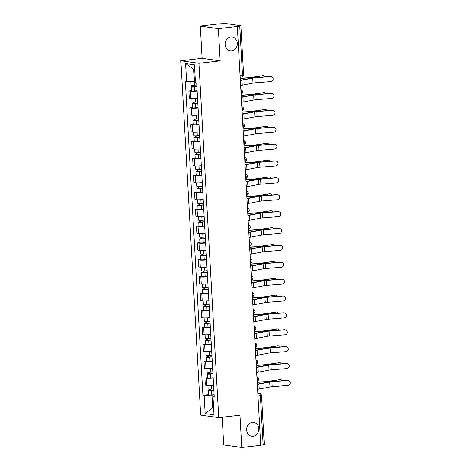 <?xml version="1.0" encoding="UTF-8"?>
<svg xmlns="http://www.w3.org/2000/svg" width="471" height="471" viewBox="0 0 471 471"><rect width="100%" height="100%" fill="white"/><g stroke="black" fill="none" stroke-linecap="round" stroke-linejoin="round"><path stroke-width="0.71" d="M252.368 422.375A6.977 6.094 -82 0 1 253.728 422.393A6.977 6.094 -82 0 1 258.856 429.375A6.977 6.094 -82 0 1 253.139 436.228A6.977 6.094 -82 0 1 251.779 436.211A6.977 6.094 -82 0 1 246.651 429.228A6.977 6.094 -82 0 1 252.368 422.375M230.825 37.091A6.977 6.094 -82 0 1 232.185 37.109A6.977 6.094 -82 0 1 237.313 44.091A6.977 6.094 -82 0 1 231.602 50.945A6.977 6.094 -82 0 1 230.242 50.927A6.977 6.094 -82 0 1 225.109 43.944A6.977 6.094 -82 0 1 230.825 37.091M222.171 417.253L223.713 444.907L241.782 447.45L260.74 445.266L237.325 26.429L218.367 28.613L200.299 26.07L202.1 58.322L180.858 60.771L200.664 415.104L218.732 417.647L198.921 63.314L220.169 60.865L218.367 28.613M200.299 26.07L219.256 23.886L225.697 23.55L240.875 25.746L243.619 74.771L242.494 75.042L239.751 26.017L240.875 25.746M241.782 447.45L239.98 415.198L218.732 417.647M257.996 396.105L261.552 395.558L264.29 444.583L263.171 444.854L260.428 395.823A2.178 1.036 -96.6 0 0 259.256 393.515L257.837 393.314M260.734 445.13L263.171 444.854M239.751 26.017L237.325 26.429M197.131 91.068A5.016 0.542 176.8 0 1 190.467 91.215L188.865 90.991L189.26 98.133L190.867 98.362A5.016 0.542 -3.2 0 0 197.532 98.215M191.409 90.697L188.865 90.991M198.073 107.953A5.016 0.542 176.8 0 1 191.414 108.1L189.807 107.877L190.207 115.018L191.815 115.242A5.016 0.542 -3.2 0 0 198.474 115.095M192.351 107.582L189.807 107.877M199.015 124.839A5.016 0.542 176.8 0 1 192.356 124.986L190.749 124.756L191.149 131.904L192.757 132.127A5.016 0.542 -3.2 0 0 199.416 131.98M193.293 124.468L190.749 124.756M199.963 141.718A5.016 0.542 176.8 0 1 193.298 141.865L191.697 141.641L192.091 148.783L193.699 149.013A5.016 0.542 -3.2 0 0 200.363 148.865M194.24 141.347L191.697 141.641M200.905 158.603A5.016 0.542 176.8 0 1 194.246 158.751L192.639 158.527L193.039 165.668L194.647 165.892A5.016 0.542 -3.2 0 0 201.305 165.745M195.182 158.232L192.639 158.527M201.847 175.489A5.016 0.542 176.8 0 1 195.188 175.636L193.581 175.406L193.981 182.548L195.589 182.777A5.016 0.542 -3.2 0 0 202.247 182.63M196.124 175.112L193.581 175.406M202.795 192.368A5.016 0.542 176.8 0 1 196.13 192.515L194.529 192.292L194.923 199.433L196.531 199.663A5.016 0.542 -3.2 0 0 203.195 199.51M197.072 191.997L194.529 192.292M203.737 209.254A5.016 0.542 176.8 0 1 197.078 209.401L195.471 209.171L195.871 216.319L197.479 216.542A5.016 0.542 -3.2 0 0 204.137 216.395M198.014 208.883L195.471 209.171M204.679 226.139A5.016 0.542 176.8 0 1 198.02 226.286L196.413 226.056L196.813 233.198L198.421 233.428A5.016 0.542 -3.2 0 0 205.079 233.28M198.956 225.762L196.413 226.056M205.627 243.018A5.016 0.542 176.8 0 1 198.962 243.166L197.361 242.942L197.755 250.083L199.363 250.307A5.016 0.542 -3.2 0 0 206.027 250.16M199.904 242.647L197.361 242.942M206.569 259.904A5.016 0.542 176.8 0 1 199.91 260.051L198.303 259.821L198.703 266.969L200.31 267.192A5.016 0.542 -3.2 0 0 206.969 267.045M200.846 259.533L198.303 259.821M207.511 276.783A5.016 0.542 176.8 0 1 200.852 276.93L199.245 276.707L199.645 283.848L201.252 284.078A5.016 0.542 -3.2 0 0 207.911 283.931M201.788 276.412L199.245 276.707M208.459 293.668A5.016 0.542 176.8 0 1 201.794 293.816L200.187 293.592L200.587 300.733L202.194 300.957A5.016 0.542 -3.2 0 0 208.859 300.81M202.736 293.298L200.187 293.592M209.401 310.554A5.016 0.542 176.8 0 1 202.742 310.701L201.135 310.471L201.535 317.619L203.142 317.843A5.016 0.542 -3.2 0 0 209.801 317.695M203.678 310.183L201.135 310.471M210.343 327.433A5.016 0.542 176.8 0 1 203.684 327.58L202.077 327.357L202.477 334.498L204.084 334.728A5.016 0.542 -3.2 0 0 210.743 334.581M204.62 327.062L202.077 327.357M211.291 344.319A5.016 0.542 176.8 0 1 204.626 344.466L203.019 344.242L203.419 351.384L205.026 351.607A5.016 0.542 -3.2 0 0 211.691 351.46M205.568 343.948L203.019 344.242M212.233 361.204A5.016 0.542 176.8 0 1 205.574 361.351L203.967 361.122L204.367 368.263L205.968 368.493A5.016 0.542 -3.2 0 0 212.633 368.346M206.51 360.827L203.967 361.122M213.175 378.083A5.016 0.542 176.8 0 1 206.516 378.231L204.909 378.007L205.309 385.148L206.916 385.378A5.016 0.542 -3.2 0 0 213.575 385.231M207.452 377.713L204.909 378.007M194.682 69.261L193.746 69.131L194.446 81.577L195.365 81.471M194.446 81.577L186.604 81.766L185.586 63.585L194.435 64.827L195.453 83.014L196.69 83.184L214.223 396.823L212.986 396.653L214.005 414.833L205.156 413.585L204.137 395.404L211.979 395.216L212.674 407.662L213.61 407.792M186.604 81.766L185.362 81.589L202.901 395.228L204.137 395.404M180.858 60.771L198.921 63.314M202.1 58.322L220.169 60.865M213.599 407.556L212.674 407.662L205.156 413.585M214.122 394.969L211.979 395.216M208.394 394.598L202.901 395.228M214.187 396.135L212.986 396.653M185.586 63.585L193.746 69.131M240.622 85.41A6.871 0.742 -3.2 0 0 242.247 85.157L253.015 83.096A4.033 0.436 176.8 0 1 255.229 82.819L270.89 81.548A2.508 2.426 111.7 0 0 271.679 76.732A2.508 2.426 111.7 0 0 270.607 76.573L270.277 76.443A2.508 2.426 -68.3 0 1 271.349 76.602L271.679 76.732M240.345 80.429A6.871 0.742 -3.2 0 0 241.97 80.182L252.739 78.115A4.033 0.436 176.8 0 1 254.952 77.845L270.607 76.573M240.334 80.235A5.452 0.589 -3.2 0 0 240.864 80.147L251.632 78.086A5.452 0.589 176.8 0 1 254.623 77.709L270.277 76.443M262.312 75.619A2.508 1.79 -86.8 0 1 262.594 75.601L263.583 75.66A2.508 1.79 93.2 0 0 263.307 75.672L250.819 77.474A4.033 0.436 -3.2 0 1 248.452 77.727L240.222 78.28M265.014 76.867A2.508 1.79 93.2 0 0 263.583 75.66M196.79 85.004L194.458 85.198A2.726 0.294 176.8 0 1 191.091 85.098L190.902 81.66M196.884 86.688L192.61 86.858L193.287 86.693L193.204 85.263M196.896 86.847L194.558 87.035A2.726 0.294 176.8 0 1 191.197 86.935A2.726 0.294 176.8 0 1 192.598 86.599L192.527 85.275M197.114 90.738L194.776 90.932A2.726 0.294 176.8 0 1 191.414 90.832L191.197 86.935M193.298 86.941L192.598 86.599M240.234 78.439L248.606 77.874A5.452 0.589 -3.2 0 0 251.814 77.532L263.307 75.672M241.564 102.289A6.871 0.742 -3.2 0 0 243.195 102.042L253.963 99.982A4.033 0.436 176.8 0 1 256.177 99.705L271.832 98.433A2.508 2.426 111.7 0 0 272.621 93.617A2.508 2.426 111.7 0 0 271.555 93.458L271.225 93.323A2.508 2.426 -68.3 0 1 272.291 93.482L272.621 93.617M241.287 97.314A6.871 0.742 -3.2 0 0 242.912 97.061L253.681 95.001A4.033 0.436 176.8 0 1 255.9 94.724L271.555 93.458M241.276 97.12A5.452 0.589 -3.2 0 0 241.806 97.026L252.574 94.965A5.452 0.589 176.8 0 1 255.57 94.594L271.225 93.323M242.512 119.175A6.871 0.742 -3.2 0 0 244.137 118.922L254.905 116.861A4.033 0.436 176.8 0 1 257.119 116.59L272.774 115.318A2.508 2.426 111.7 0 0 273.563 110.497A2.508 2.426 111.7 0 0 272.497 110.338L272.167 110.208A2.508 2.426 -68.3 0 1 273.233 110.367L273.563 110.497M242.229 114.194A6.871 0.742 -3.2 0 0 243.86 113.947L254.628 111.886A4.033 0.436 176.8 0 1 256.842 111.609L272.497 110.338M242.224 114.006A5.452 0.589 -3.2 0 0 242.753 113.911L253.522 111.851A5.452 0.589 176.8 0 1 256.512 111.48L272.167 110.208M263.26 92.504A2.508 1.79 -86.8 0 1 263.536 92.487L264.525 92.54A2.508 1.79 93.2 0 0 264.249 92.557L251.767 94.359A4.033 0.436 -3.2 0 1 249.395 94.612L241.17 95.166M265.956 93.753A2.508 1.79 93.2 0 0 264.525 92.54M197.738 101.889L195.4 102.077A2.726 0.294 176.8 0 1 192.038 101.977L191.838 98.439M197.832 103.573L193.557 103.738L194.229 103.579L194.152 102.148M197.838 103.726L195.506 103.92A2.726 0.294 176.8 0 1 192.139 103.82A2.726 0.294 176.8 0 1 193.546 103.485L193.469 102.16M198.055 107.624L195.724 107.812A2.726 0.294 176.8 0 1 192.356 107.718L192.139 103.82M194.24 103.826L193.546 103.485M241.176 95.319L249.553 94.753A5.452 0.589 -3.2 0 0 252.756 94.412L264.249 92.557M264.202 109.384A2.508 1.79 -86.8 0 1 264.478 109.372L265.473 109.425A2.508 1.79 93.2 0 0 265.191 109.443L252.709 111.244A4.033 0.436 -3.2 0 1 250.337 111.497L242.112 112.051M266.904 110.638A2.508 1.79 93.2 0 0 265.473 109.425M198.68 118.769L196.348 118.963A2.726 0.294 176.8 0 1 192.98 118.863L192.78 115.324M198.774 120.452L194.499 120.623L195.171 120.464L195.094 119.033M198.78 120.611L196.448 120.8A2.726 0.294 176.8 0 1 193.086 120.706A2.726 0.294 176.8 0 1 194.488 120.364L194.417 119.039M198.998 124.509L196.666 124.697A2.726 0.294 176.8 0 1 193.304 124.597L193.086 120.706M195.188 120.711L194.488 120.364M242.123 112.204L250.495 111.639A5.452 0.589 -3.2 0 0 253.698 111.297L265.191 109.443M243.454 136.06A6.871 0.742 -3.2 0 0 245.079 135.807L255.847 133.746A4.033 0.436 176.8 0 1 258.061 133.47L273.722 132.198A2.508 2.426 111.7 0 0 274.511 127.382A2.508 2.426 111.7 0 0 273.439 127.223L273.109 127.093A2.508 2.426 -68.3 0 1 274.181 127.252L274.511 127.382M243.177 131.079A6.871 0.742 -3.2 0 0 244.802 130.826L255.57 128.766A4.033 0.436 176.8 0 1 257.784 128.495L273.439 127.223M243.166 130.885A5.452 0.589 -3.2 0 0 243.695 130.797L254.464 128.736A5.452 0.589 176.8 0 1 257.454 128.359L273.109 127.093M244.396 152.94A6.871 0.742 -3.2 0 0 246.027 152.692L256.795 150.632A4.033 0.436 176.8 0 1 259.009 150.355L274.664 149.083A2.508 2.426 111.7 0 0 275.453 144.267A2.508 2.426 111.7 0 0 274.387 144.102L274.057 143.973A2.508 2.426 -68.3 0 1 275.123 144.132L275.453 144.267M244.119 147.965A6.871 0.742 -3.2 0 0 245.744 147.711L256.512 145.651A4.033 0.436 176.8 0 1 258.732 145.374L274.387 144.102M244.108 147.77A5.452 0.589 -3.2 0 0 244.637 147.676L255.406 145.616A5.452 0.589 176.8 0 1 258.402 145.245L274.057 143.973M245.344 169.825A6.871 0.742 -3.2 0 0 246.969 169.572L257.737 167.511A4.033 0.436 176.8 0 1 259.951 167.24L275.606 165.969A2.508 2.426 111.7 0 0 276.395 161.147A2.508 2.426 111.7 0 0 275.329 160.988L274.999 160.858A2.508 2.426 -68.3 0 1 276.065 161.017L276.395 161.147M245.061 164.844A6.871 0.742 -3.2 0 0 246.692 164.597L257.46 162.536A4.033 0.436 176.8 0 1 259.674 162.26L275.329 160.988M245.055 164.65A5.452 0.589 -3.2 0 0 245.585 164.562L256.354 162.501A5.452 0.589 176.8 0 1 259.344 162.13L274.999 160.858M265.144 126.269A2.508 1.79 -86.8 0 1 265.426 126.252L266.415 126.31A2.508 1.79 93.2 0 0 266.139 126.322L253.651 128.124A4.033 0.436 -3.2 0 1 251.284 128.377L243.054 128.93M267.846 127.517A2.508 1.79 93.2 0 0 266.415 126.31M199.622 135.654L197.29 135.842A2.726 0.294 176.8 0 1 193.922 135.748L193.728 132.21M199.716 137.338L195.441 137.508L196.119 137.344L196.036 135.913M199.728 137.497L197.39 137.685A2.726 0.294 176.8 0 1 194.028 137.585A2.726 0.294 176.8 0 1 195.43 137.249L195.359 135.925M199.945 141.388L197.608 141.583A2.726 0.294 176.8 0 1 194.246 141.483L194.028 137.585M196.13 137.591L195.43 137.249M243.065 129.089L251.437 128.524A5.452 0.589 -3.2 0 0 254.646 128.183L266.139 126.322M266.091 143.149A2.508 1.79 -86.8 0 1 266.368 143.137L267.357 143.19A2.508 1.79 93.2 0 0 267.081 143.208L254.599 145.009A4.033 0.436 -3.2 0 1 252.226 145.262L244.002 145.816M268.788 144.403A2.508 1.79 93.2 0 0 267.357 143.19M200.569 152.539L198.232 152.728A2.726 0.294 176.8 0 1 194.87 152.628L194.67 149.089M200.658 154.223L196.389 154.388L197.061 154.229L196.984 152.798M200.67 154.376L198.338 154.57A2.726 0.294 176.8 0 1 194.97 154.47A2.726 0.294 176.8 0 1 196.378 154.129L196.301 152.81M200.887 158.274L198.556 158.462A2.726 0.294 176.8 0 1 195.188 158.368L194.97 154.47M197.072 154.476L196.378 154.129M244.007 145.969L252.385 145.404A5.452 0.589 -3.2 0 0 255.588 145.062L267.081 143.208M267.033 160.034A2.508 1.79 -86.8 0 1 267.31 160.022L268.299 160.075A2.508 1.79 93.2 0 0 268.023 160.087L255.541 161.894A4.033 0.436 -3.2 0 1 253.168 162.148L244.944 162.701M269.736 161.282A2.508 1.79 93.2 0 0 268.299 160.075M201.511 169.419L199.18 169.613A2.726 0.294 176.8 0 1 195.812 169.513L195.612 165.975M201.606 171.103L197.331 171.273L198.003 171.108L197.926 169.684M201.612 171.261L199.28 171.45A2.726 0.294 176.8 0 1 195.918 171.35A2.726 0.294 176.8 0 1 197.32 171.014L197.249 169.69M201.829 175.159L199.498 175.347A2.726 0.294 176.8 0 1 196.136 175.247L195.918 171.35M198.02 171.362L197.32 171.014M244.955 162.854L253.327 162.289A5.452 0.589 -3.2 0 0 256.53 161.947L268.023 160.087M246.286 186.704A6.871 0.742 -3.2 0 0 247.911 186.457L258.679 184.397A4.033 0.436 176.8 0 1 260.893 184.12L276.554 182.848A2.508 2.426 111.7 0 0 277.342 178.032A2.508 2.426 111.7 0 0 276.271 177.873L275.941 177.738A2.508 2.426 -68.3 0 1 277.013 177.903L277.342 178.032M246.009 181.729A6.871 0.742 -3.2 0 0 247.634 181.476L258.402 179.416A4.033 0.436 176.8 0 1 260.616 179.145L276.271 177.873M245.997 181.535A5.452 0.589 -3.2 0 0 246.527 181.447L257.296 179.38A5.452 0.589 176.8 0 1 260.286 179.009L275.941 177.738M267.975 176.919A2.508 1.79 -86.8 0 1 268.258 176.902L269.247 176.961A2.508 1.79 93.2 0 0 268.97 176.972L256.483 178.774A4.033 0.436 -3.2 0 1 254.11 179.027L245.886 179.581M270.678 178.168A2.508 1.79 93.2 0 0 269.247 176.961M202.453 186.304L200.122 186.492A2.726 0.294 176.8 0 1 196.754 186.398L196.56 182.86M202.548 187.988L198.273 188.159L198.95 187.994L198.868 186.563M202.559 188.147L200.222 188.335A2.726 0.294 176.8 0 1 196.86 188.235A2.726 0.294 176.8 0 1 198.262 187.9L198.191 186.575M202.777 192.038L200.44 192.233A2.726 0.294 176.8 0 1 197.078 192.133L196.86 188.235M198.962 188.241L198.262 187.9M245.897 179.734L254.269 179.174A5.452 0.589 -3.2 0 0 257.478 178.827L268.97 176.972M247.228 203.59A6.871 0.742 -3.2 0 0 248.859 203.342L259.627 201.282A4.033 0.436 176.8 0 1 261.841 201.005L277.496 199.733A2.508 2.426 111.7 0 0 278.284 194.917A2.508 2.426 111.7 0 0 277.219 194.753L276.889 194.623A2.508 2.426 -68.3 0 1 277.955 194.782L278.284 194.917M246.951 198.609A6.871 0.742 -3.2 0 0 248.576 198.362L259.344 196.301A4.033 0.436 176.8 0 1 261.558 196.024L277.219 194.753M246.939 198.421A5.452 0.589 -3.2 0 0 247.469 198.326L258.238 196.266A5.452 0.589 176.8 0 1 261.234 195.895L276.889 194.623M268.923 193.799A2.508 1.79 -86.8 0 1 269.2 193.787L270.189 193.84A2.508 1.79 93.2 0 0 269.912 193.858L257.431 195.659A4.033 0.436 -3.2 0 1 255.058 195.912L246.833 196.466M271.62 195.053A2.508 1.79 93.2 0 0 270.189 193.84M203.395 203.189L201.064 203.378A2.726 0.294 176.8 0 1 197.702 203.278L197.502 199.739M203.49 204.867L199.221 205.038L199.892 204.879L199.81 203.448M203.501 205.026L201.17 205.221A2.726 0.294 176.8 0 1 197.802 205.12A2.726 0.294 176.8 0 1 199.209 204.779L199.133 203.46M203.719 208.924L201.388 209.112A2.726 0.294 176.8 0 1 198.02 209.012L197.802 205.12M199.904 205.126L199.209 204.779M246.839 196.619L255.217 196.054A5.452 0.589 -3.2 0 0 258.42 195.712L269.912 193.858M248.176 220.475A6.871 0.742 -3.2 0 0 249.801 220.222L260.569 218.161A4.033 0.436 176.8 0 1 262.783 217.885L278.438 216.619A2.508 2.426 111.7 0 0 279.226 211.797A2.508 2.426 111.7 0 0 278.161 211.638L277.831 211.508A2.508 2.426 -68.3 0 1 278.897 211.667L279.226 211.797M247.893 215.494A6.871 0.742 -3.2 0 0 249.524 215.247L260.292 213.186A4.033 0.436 176.8 0 1 262.506 212.91L278.161 211.638M247.887 215.3A5.452 0.589 -3.2 0 0 248.417 215.212L259.185 213.151A5.452 0.589 176.8 0 1 262.176 212.78L277.831 211.508M269.865 210.684A2.508 1.79 -86.8 0 1 270.142 210.672L271.131 210.725A2.508 1.79 93.2 0 0 270.854 210.737L258.373 212.539A4.033 0.436 -3.2 0 1 256 212.792L247.775 213.351M272.568 211.932A2.508 1.79 93.2 0 0 271.131 210.725M204.343 220.069L202.012 220.263A2.726 0.294 176.8 0 1 198.644 220.163L198.444 216.625M204.438 221.753L200.163 221.923L200.834 221.759L200.758 220.334M204.443 221.912L202.112 222.1A2.726 0.294 176.8 0 1 198.744 222A2.726 0.294 176.8 0 1 200.151 221.664L200.081 220.34M204.661 225.809L202.33 225.998A2.726 0.294 176.8 0 1 198.962 225.897L198.744 222M200.852 222.006L200.151 221.664M247.787 213.504L256.159 212.939A5.452 0.589 -3.2 0 0 259.362 212.598L270.854 210.737M249.118 237.355A6.871 0.742 -3.2 0 0 250.743 237.107L261.511 235.047A4.033 0.436 176.8 0 1 263.725 234.77L279.385 233.498A2.508 2.426 111.7 0 0 280.174 228.682A2.508 2.426 111.7 0 0 279.103 228.523L278.773 228.388A2.508 2.426 -68.3 0 1 279.845 228.553L280.174 228.682M248.841 232.38A6.871 0.742 -3.2 0 0 250.466 232.126L261.234 230.066A4.033 0.436 176.8 0 1 263.448 229.789L279.103 228.523M248.829 232.185A5.452 0.589 -3.2 0 0 249.359 232.091L260.127 230.031A5.452 0.589 176.8 0 1 263.118 229.66L278.773 228.388M270.807 227.57A2.508 1.79 -86.8 0 1 271.09 227.552L272.079 227.611A2.508 1.79 93.2 0 0 271.802 227.623L259.315 229.424A4.033 0.436 -3.2 0 1 256.942 229.677L248.717 230.231M273.51 228.818A2.508 1.79 93.2 0 0 272.079 227.611M205.285 236.954L202.954 237.143A2.726 0.294 176.8 0 1 199.586 237.043L199.392 233.51M205.38 238.638L201.105 238.809L201.782 238.644L201.7 237.213M205.391 238.791L203.054 238.985A2.726 0.294 176.8 0 1 199.692 238.885A2.726 0.294 176.8 0 1 201.093 238.55L201.023 237.225M205.609 242.689L203.272 242.883A2.726 0.294 176.8 0 1 199.91 242.783L199.692 238.885M201.794 238.891L201.093 238.55M248.729 230.384L257.101 229.824A5.452 0.589 -3.2 0 0 260.304 229.477L271.802 227.623M250.06 254.24A6.871 0.742 -3.2 0 0 251.685 253.993L262.459 251.926A4.033 0.436 176.8 0 1 264.673 251.655L280.327 250.384A2.508 2.426 111.7 0 0 281.116 245.562A2.508 2.426 111.7 0 0 280.051 245.403L279.721 245.273A2.508 2.426 -68.3 0 1 280.787 245.432L281.116 245.562M249.783 249.259A6.871 0.742 -3.2 0 0 251.408 249.012L262.176 246.951A4.033 0.436 176.8 0 1 264.39 246.674L280.051 245.403M249.771 249.071A5.452 0.589 -3.2 0 0 250.301 248.976L261.069 246.916A5.452 0.589 176.8 0 1 264.066 246.545L279.721 245.273M271.755 244.449A2.508 1.79 -86.8 0 1 272.032 244.437L273.021 244.49A2.508 1.79 93.2 0 0 272.744 244.508L260.263 246.309A4.033 0.436 -3.2 0 1 257.89 246.563L249.665 247.116M274.452 245.703A2.508 1.79 93.2 0 0 273.021 244.49M206.227 253.84L203.896 254.028A2.726 0.294 176.8 0 1 200.534 253.928L200.334 250.389M206.322 255.517L202.053 255.688L202.724 255.529L202.642 254.099M206.333 255.676L204.002 255.865A2.726 0.294 176.8 0 1 200.634 255.771A2.726 0.294 176.8 0 1 202.041 255.429L201.965 254.11M206.551 259.574L204.22 259.762A2.726 0.294 176.8 0 1 200.852 259.662L200.634 255.771M202.736 255.777L202.041 255.429M249.671 247.269L258.049 246.704A5.452 0.589 -3.2 0 0 261.252 246.362L272.744 244.508M251.008 271.125A6.871 0.742 -3.2 0 0 252.633 270.872L263.401 268.811A4.033 0.436 176.8 0 1 265.615 268.535L281.269 267.269A2.508 2.426 111.7 0 0 282.058 262.447A2.508 2.426 111.7 0 0 280.993 262.288L280.663 262.159A2.508 2.426 -68.3 0 1 281.729 262.318L282.058 262.447M250.725 266.144A6.871 0.742 -3.2 0 0 252.356 265.897L263.124 263.831A4.033 0.436 176.8 0 1 265.338 263.56L280.993 262.288M250.719 265.95A5.452 0.589 -3.2 0 0 251.243 265.862L262.017 263.801A5.452 0.589 176.8 0 1 265.008 263.424L280.663 262.159M272.697 261.334A2.508 1.79 -86.8 0 1 272.974 261.317L273.963 261.376A2.508 1.79 93.2 0 0 273.686 261.387L261.205 263.189A4.033 0.436 -3.2 0 1 258.832 263.442L250.607 264.001M275.4 262.582A2.508 1.79 93.2 0 0 273.963 261.376M207.175 270.719L204.844 270.913A2.726 0.294 176.8 0 1 201.476 270.813L201.276 267.275M207.269 272.403L202.995 272.574L203.666 272.409L203.59 270.978M207.275 272.562L204.944 272.75A2.726 0.294 176.8 0 1 201.576 272.65A2.726 0.294 176.8 0 1 202.983 272.315L202.913 270.99M207.493 276.453L205.162 276.648A2.726 0.294 176.8 0 1 201.794 276.548L201.576 272.65M203.684 272.656L202.983 272.315M250.619 264.154L258.991 263.589A5.452 0.589 -3.2 0 0 262.194 263.248L273.686 261.387M251.95 288.005A6.871 0.742 -3.2 0 0 253.575 287.757L264.343 285.697A4.033 0.436 176.8 0 1 266.557 285.42L282.211 284.148A2.508 2.426 111.7 0 0 283.006 279.332A2.508 2.426 111.7 0 0 281.935 279.173L281.605 279.038A2.508 2.426 -68.3 0 1 282.677 279.197L283.006 279.332M251.673 283.03A6.871 0.742 -3.2 0 0 253.298 282.777L264.066 280.716A4.033 0.436 176.8 0 1 266.28 280.439L281.935 279.173M251.661 282.835A5.452 0.589 -3.2 0 0 252.191 282.741L262.959 280.681A5.452 0.589 176.8 0 1 265.95 280.31L281.605 279.038M273.639 278.22A2.508 1.79 -86.8 0 1 273.916 278.202L274.911 278.255A2.508 1.79 93.2 0 0 274.634 278.273L262.147 280.074A4.033 0.436 -3.2 0 1 259.774 280.327L251.549 280.881M276.342 279.468A2.508 1.79 93.2 0 0 274.911 278.255M208.117 287.604L205.786 287.793A2.726 0.294 176.8 0 1 202.418 287.693L202.224 284.154M208.211 289.288L203.937 289.453L204.614 289.294L204.532 287.863M208.223 289.441L205.886 289.636A2.726 0.294 176.8 0 1 202.524 289.535A2.726 0.294 176.8 0 1 203.925 289.2L203.855 287.875M208.441 293.339L206.104 293.527A2.726 0.294 176.8 0 1 202.742 293.433L202.524 289.535M204.626 289.541L203.925 289.2M251.561 281.034L259.933 280.469A5.452 0.589 -3.2 0 0 263.136 280.127L274.634 278.273M252.892 304.89A6.871 0.742 -3.2 0 0 254.517 304.637L265.285 302.576A4.033 0.436 176.8 0 1 267.504 302.305L283.159 301.034A2.508 2.426 111.7 0 0 283.948 296.212A2.508 2.426 111.7 0 0 282.883 296.053L282.553 295.923A2.508 2.426 -68.3 0 1 283.619 296.082L283.948 296.212M252.615 299.909A6.871 0.742 -3.2 0 0 254.24 299.662L265.008 297.601A4.033 0.436 176.8 0 1 267.222 297.325L282.883 296.053M252.603 299.721A5.452 0.589 -3.2 0 0 253.133 299.627L263.901 297.566A5.452 0.589 176.8 0 1 266.898 297.195L282.553 295.923M274.587 295.099A2.508 1.79 -86.8 0 1 274.864 295.087L275.853 295.14A2.508 1.79 93.2 0 0 275.576 295.158L263.089 296.96A4.033 0.436 -3.2 0 1 260.722 297.213L252.497 297.766M277.284 296.353A2.508 1.79 93.2 0 0 275.853 295.14M209.059 304.49L206.728 304.678A2.726 0.294 176.8 0 1 203.366 304.578L203.166 301.04M209.153 306.168L204.885 306.338L205.556 306.179L205.474 304.749M209.165 306.327L206.834 306.515A2.726 0.294 176.8 0 1 203.466 306.421A2.726 0.294 176.8 0 1 204.873 306.079L204.797 304.755M209.383 310.224L207.052 310.413A2.726 0.294 176.8 0 1 203.684 310.312L203.466 306.421M205.568 306.427L204.873 306.079M252.503 297.919L260.881 297.354A5.452 0.589 -3.2 0 0 264.084 297.013L275.576 295.158M253.84 321.775A6.871 0.742 -3.2 0 0 255.465 321.522L266.233 319.462A4.033 0.436 176.8 0 1 268.446 319.185L284.101 317.913A2.508 2.426 111.7 0 0 284.89 313.097A2.508 2.426 111.7 0 0 283.825 312.938L283.495 312.809A2.508 2.426 -68.3 0 1 284.561 312.968L284.89 313.097M253.557 316.795A6.871 0.742 -3.2 0 0 255.188 316.547L265.956 314.481A4.033 0.436 176.8 0 1 268.17 314.21L283.825 312.938M253.551 316.6A5.452 0.589 -3.2 0 0 254.075 316.512L264.843 314.451A5.452 0.589 176.8 0 1 267.84 314.075L283.495 312.809M275.529 311.985A2.508 1.79 -86.8 0 1 275.806 311.967L276.795 312.026A2.508 1.79 93.2 0 0 276.518 312.038L264.037 313.839A4.033 0.436 -3.2 0 1 261.664 314.092L253.439 314.646M278.226 313.233A2.508 1.79 93.2 0 0 276.795 312.026M210.007 321.369L207.676 321.563A2.726 0.294 176.8 0 1 204.308 321.463L204.108 317.925M210.101 323.053L205.827 323.224L206.498 323.059L206.422 321.628M210.107 323.212L207.776 323.4A2.726 0.294 176.8 0 1 204.408 323.3A2.726 0.294 176.8 0 1 205.815 322.965L205.739 321.64M210.325 327.104L207.994 327.298A2.726 0.294 176.8 0 1 204.626 327.198L204.408 323.3M206.516 323.306L205.815 322.965M253.445 314.805L261.823 314.239A5.452 0.589 -3.2 0 0 265.026 313.898L276.518 312.038M254.782 338.655A6.871 0.742 -3.2 0 0 256.407 338.408L267.175 336.347A4.033 0.436 176.8 0 1 269.388 336.07L285.043 334.799A2.508 2.426 111.7 0 0 285.838 329.983A2.508 2.426 111.7 0 0 284.767 329.824L284.437 329.688A2.508 2.426 -68.3 0 1 285.508 329.847L285.838 329.983M254.505 333.68A6.871 0.742 -3.2 0 0 256.13 333.427L266.898 331.366A4.033 0.436 176.8 0 1 269.112 331.089L284.767 329.824M254.493 333.486A5.452 0.589 -3.2 0 0 255.023 333.391L265.791 331.331A5.452 0.589 176.8 0 1 268.782 330.96L284.437 329.688M276.471 328.87A2.508 1.79 -86.8 0 1 276.748 328.852L277.743 328.905A2.508 1.79 93.2 0 0 277.466 328.923L264.979 330.724A4.033 0.436 -3.2 0 1 262.606 330.978L254.381 331.531M279.173 330.118A2.508 1.79 93.2 0 0 277.743 328.905M210.949 338.255L208.618 338.443A2.726 0.294 176.8 0 1 205.25 338.343L205.056 334.804M211.043 339.938L206.769 340.103L207.446 339.944L207.364 338.514M211.055 340.091L208.718 340.286A2.726 0.294 176.8 0 1 205.356 340.186A2.726 0.294 176.8 0 1 206.757 339.844L206.687 338.525M211.273 343.989L208.936 344.177A2.726 0.294 176.8 0 1 205.574 344.083L205.356 340.186M207.458 340.192L206.757 339.844M254.393 331.684L262.765 331.119A5.452 0.589 -3.2 0 0 265.968 330.777L277.466 328.923M255.724 355.54A6.871 0.742 -3.2 0 0 257.349 355.287L268.117 353.226A4.033 0.436 176.8 0 1 270.336 352.956L285.991 351.684A2.508 2.426 111.7 0 0 286.78 346.862A2.508 2.426 111.7 0 0 285.714 346.703L285.385 346.574A2.508 2.426 -68.3 0 1 286.45 346.733L286.78 346.862M255.447 350.559A6.871 0.742 -3.2 0 0 257.072 350.312L267.84 348.252A4.033 0.436 176.8 0 1 270.054 347.975L285.714 346.703M255.435 350.371A5.452 0.589 -3.2 0 0 255.965 350.277L266.733 348.216A5.452 0.589 176.8 0 1 269.73 347.845L285.385 346.574M277.419 345.749A2.508 1.79 -86.8 0 1 277.696 345.738L278.685 345.791A2.508 1.79 93.2 0 0 278.408 345.802L265.921 347.61A4.033 0.436 -3.2 0 1 263.554 347.863L255.329 348.416M280.115 346.997A2.508 1.79 93.2 0 0 278.685 345.791M211.891 355.134L209.56 355.328A2.726 0.294 176.8 0 1 206.198 355.228L205.998 351.69M211.985 356.818L207.711 356.989L208.388 356.83L208.306 355.399M211.997 356.977L209.666 357.165A2.726 0.294 176.8 0 1 206.298 357.065A2.726 0.294 176.8 0 1 207.705 356.73L207.629 355.405M212.215 360.874L209.883 361.063A2.726 0.294 176.8 0 1 206.516 360.963L206.298 357.065M208.4 357.077L207.705 356.73M255.335 348.569L263.713 348.004A5.452 0.589 -3.2 0 0 266.916 347.663L278.408 345.802M256.671 372.42A6.871 0.742 -3.2 0 0 258.296 372.172L269.065 370.112A4.033 0.436 176.8 0 1 271.278 369.835L286.933 368.563A2.508 2.426 111.7 0 0 287.722 363.747A2.508 2.426 111.7 0 0 286.656 363.588L286.327 363.459A2.508 2.426 -68.3 0 1 287.392 363.618L287.722 363.747M256.389 367.445A6.871 0.742 -3.2 0 0 258.02 367.192L268.788 365.131A4.033 0.436 176.8 0 1 271.002 364.86L286.656 363.588M256.383 367.25A5.452 0.589 -3.2 0 0 256.907 367.162L267.675 365.096A5.452 0.589 176.8 0 1 270.672 364.725L286.327 363.459M278.361 362.635A2.508 1.79 -86.8 0 1 278.638 362.617L279.627 362.676A2.508 1.79 93.2 0 0 279.35 362.688L266.869 364.489A4.033 0.436 -3.2 0 1 264.496 364.742L256.271 365.296M281.057 363.883A2.508 1.79 93.2 0 0 279.627 362.676M212.839 372.019L210.508 372.208A2.726 0.294 176.8 0 1 207.14 372.114L206.94 368.575M212.933 373.703L208.659 373.874L209.33 373.709L209.254 372.278M212.939 373.862L210.608 374.051A2.726 0.294 176.8 0 1 207.24 373.95A2.726 0.294 176.8 0 1 208.647 373.615L208.571 372.29M213.157 377.754L210.825 377.948A2.726 0.294 176.8 0 1 207.458 377.848L207.24 373.95M209.348 373.956L208.647 373.615M256.277 365.455L264.655 364.89A5.452 0.589 -3.2 0 0 267.858 364.548L279.35 362.688M257.613 389.305A6.871 0.742 -3.2 0 0 259.238 389.058L270.007 386.997A4.033 0.436 176.8 0 1 272.22 386.72L287.875 385.449A2.508 2.426 111.7 0 0 288.664 380.633A2.508 2.426 111.7 0 0 287.598 380.468L287.269 380.338A2.508 2.426 -68.3 0 1 288.34 380.497L288.664 380.633M257.337 384.33A6.871 0.742 -3.2 0 0 258.962 384.077L269.73 382.016A4.033 0.436 176.8 0 1 271.944 381.74L287.598 380.468M257.325 384.136A5.452 0.589 -3.2 0 0 257.855 384.042L268.623 381.981A5.452 0.589 176.8 0 1 271.614 381.61L287.269 380.338M279.303 379.514A2.508 1.79 -86.8 0 1 279.58 379.502L280.575 379.555A2.508 1.79 93.2 0 0 280.298 379.573L267.811 381.375A4.033 0.436 -3.2 0 1 265.438 381.628L257.213 382.181M282.005 380.768A2.508 1.79 93.2 0 0 280.575 379.555M213.781 388.905L211.45 389.093A2.726 0.294 176.8 0 1 208.082 388.993L207.888 385.455M213.875 390.589L209.601 390.753L210.278 390.594L210.196 389.164M213.887 390.742L211.55 390.936A2.726 0.294 176.8 0 1 208.188 390.836A2.726 0.294 176.8 0 1 209.589 390.494L209.518 389.176M214.105 394.639L211.767 394.828A2.726 0.294 176.8 0 1 208.406 394.733L208.188 390.836M210.29 390.842L209.589 390.494M257.225 382.334L265.597 381.769A5.452 0.589 -3.2 0 0 268.8 381.428L280.298 379.573M257.148 380.974A2.178 1.036 -96.6 0 0 257.578 379.161A2.178 1.036 -96.6 0 0 256.936 377.2M256.206 364.089A2.178 1.036 -96.6 0 0 256.636 362.276A2.178 1.036 -96.6 0 0 255.994 360.315M255.258 347.204A2.178 1.036 -96.6 0 0 255.688 345.396A2.178 1.036 -96.6 0 0 255.046 343.436M254.316 330.324A2.178 1.036 -96.6 0 0 254.746 328.511A2.178 1.036 -96.6 0 0 254.105 326.55M253.374 313.439A2.178 1.036 -96.6 0 0 253.804 311.631A2.178 1.036 -96.6 0 0 253.162 309.665M252.427 296.553A2.178 1.036 -96.6 0 0 252.856 294.746A2.178 1.036 -96.6 0 0 252.215 292.785M251.485 279.674A2.178 1.036 -96.6 0 0 251.914 277.861A2.178 1.036 -96.6 0 0 251.273 275.9M250.543 262.789A2.178 1.036 -96.6 0 0 250.972 260.981A2.178 1.036 -96.6 0 0 250.331 259.015M249.595 245.903A2.178 1.036 -96.6 0 0 250.024 244.096A2.178 1.036 -96.6 0 0 249.383 242.135M248.653 229.024A2.178 1.036 -96.6 0 0 249.082 227.21A2.178 1.036 -96.6 0 0 248.441 225.25M247.711 212.138A2.178 1.036 -96.6 0 0 248.14 210.331A2.178 1.036 -96.6 0 0 247.499 208.37M246.763 195.259A2.178 1.036 -96.6 0 0 247.193 193.446A2.178 1.036 -96.6 0 0 246.551 191.485M245.821 178.374A2.178 1.036 -96.6 0 0 246.251 176.56A2.178 1.036 -96.6 0 0 245.609 174.6M244.879 161.488A2.178 1.036 -96.6 0 0 245.309 159.681A2.178 1.036 -96.6 0 0 244.667 157.72M243.931 144.609A2.178 1.036 -96.6 0 0 244.361 142.795A2.178 1.036 -96.6 0 0 243.719 140.835M242.989 127.723A2.178 1.036 -96.6 0 0 243.419 125.91A2.178 1.036 -96.6 0 0 242.777 123.95M242.047 110.838A2.178 1.036 -96.6 0 0 242.477 109.031A2.178 1.036 -96.6 0 0 241.835 107.07M241.099 93.959A2.178 1.036 -96.6 0 0 241.529 92.145A2.178 1.036 -96.6 0 0 240.887 90.185M257.855 393.674L259.256 393.515A2.178 1.902 98 0 1 259.68 393.515L257.837 393.256M205.968 368.493L205.574 361.351M205.026 351.607L204.626 344.466M204.084 334.728L203.684 327.58M203.142 317.843L202.742 310.701M202.194 300.957L201.794 293.816M201.252 284.078L200.852 276.93M200.31 267.192L199.91 260.051M199.363 250.307L198.962 243.166M198.421 233.428L198.02 226.286M197.479 216.542L197.078 209.401M196.531 199.663L196.13 192.515M195.589 182.777L195.188 175.636M194.647 165.892L194.246 158.751M193.699 149.013L193.298 141.865M192.757 132.127L192.356 124.986M191.815 115.242L191.414 108.1M190.867 98.362L190.467 91.215M206.916 385.378L206.516 378.231M241.558 77.061A2.178 1.036 -96.6 0 0 241.688 77.061A2.178 1.036 -96.6 0 0 242.494 75.042L240.057 75.325M252.739 78.115L253.015 83.096M241.97 80.182L242.247 85.157M254.952 77.845L255.229 82.819M194.458 85.198L194.258 81.583M194.776 90.932L194.558 87.035M251.838 78.045L251.814 77.532M248.653 78.651L248.606 77.874M253.681 95.001L253.963 99.982M242.912 97.061L243.195 102.042M255.9 94.724L256.177 99.705M254.628 111.886L254.905 116.861M243.86 113.947L244.137 118.922M256.842 111.609L257.119 116.59M195.4 102.077L195.194 98.404M195.724 107.812L195.506 103.92M252.786 94.93L252.756 94.412M249.595 95.536L249.553 94.753M196.348 118.963L196.142 115.283M196.666 124.697L196.448 120.8M253.728 111.81L253.698 111.297M250.537 112.422L250.495 111.639M255.57 128.766L255.847 133.746M244.802 130.826L245.079 135.807M257.784 128.495L258.061 133.47M256.512 145.651L256.795 150.632M245.744 147.711L246.027 152.692M258.732 145.374L259.009 150.355M257.46 162.536L257.737 167.511M246.692 164.597L246.969 169.572M259.674 162.26L259.951 167.24M197.29 135.842L197.084 132.168M197.608 141.583L197.39 137.685M254.67 128.695L254.646 128.183M251.485 129.301L251.437 128.524M198.232 152.728L198.026 149.054M198.556 158.462L198.338 154.57M255.618 145.58L255.588 145.062M252.427 146.187L252.385 145.404M199.18 169.613L198.974 165.933M199.498 175.347L199.28 171.45M256.56 162.46L256.53 161.947M253.369 163.072L253.327 162.289M258.402 179.416L258.679 184.397M247.634 181.476L247.911 186.457M260.616 179.145L260.893 184.12M200.122 186.492L199.916 182.819M200.44 192.233L200.222 188.335M257.502 179.345L257.478 178.827M254.316 179.951L254.269 179.174M259.344 196.301L259.627 201.282M248.576 198.362L248.859 203.342M261.558 196.024L261.841 201.005M201.064 203.378L200.858 199.698M201.388 209.112L201.17 205.221M258.449 196.23L258.42 195.712M255.258 196.837L255.217 196.054M260.292 213.186L260.569 218.161M249.524 215.247L249.801 220.222M262.506 212.91L262.783 217.885M202.012 220.263L201.806 216.583M202.33 225.998L202.112 222.1M259.391 213.11L259.362 212.598M256.2 213.722L256.159 212.939M261.234 230.066L261.511 235.047M250.466 232.126L250.743 237.107M263.448 229.789L263.725 234.77M202.954 237.143L202.748 233.469M203.272 242.883L203.054 238.985M260.333 229.995L260.304 229.477M257.148 230.602L257.101 229.824M262.176 246.951L262.459 251.926M251.408 249.012L251.685 253.993M264.39 246.674L264.673 251.655M203.896 254.028L203.69 250.348M204.22 259.762L204.002 255.865M261.281 246.875L261.252 246.362M258.09 247.487L258.049 246.704M263.124 263.831L263.401 268.811M252.356 265.897L252.633 270.872M265.338 263.56L265.615 268.535M204.844 270.913L204.638 267.234M205.162 276.648L204.944 272.75M262.223 263.76L262.194 263.248M259.032 264.372L258.991 263.589M264.066 280.716L264.343 285.697M253.298 282.777L253.575 287.757M266.28 280.439L266.557 285.42M205.786 287.793L205.58 284.119M206.104 293.527L205.886 289.636M263.165 280.645L263.136 280.127M259.98 281.252L259.933 280.469M265.008 297.601L265.285 302.576M254.24 299.662L254.517 304.637M267.222 297.325L267.504 302.305M206.728 304.678L206.522 300.998M207.052 310.413L206.834 306.515M264.113 297.525L264.084 297.013M260.922 298.137L260.881 297.354M265.956 314.481L266.233 319.462M255.188 316.547L255.465 321.522M268.17 314.21L268.446 319.185M207.676 321.563L207.47 317.884M207.994 327.298L207.776 323.4M265.055 314.41L265.026 313.898M261.864 315.017L261.823 314.239M266.898 331.366L267.175 336.347M256.13 333.427L256.407 338.408M269.112 331.089L269.388 336.07M208.618 338.443L208.412 334.769M208.936 344.177L208.718 340.286M265.997 331.296L265.968 330.777M262.812 331.902L262.765 331.119M267.84 348.252L268.117 353.226M257.072 350.312L257.349 355.287M270.054 347.975L270.336 352.956M209.56 355.328L209.354 351.649M209.883 361.063L209.666 357.165M266.945 348.175L266.916 347.663M263.754 348.787L263.713 348.004M268.788 365.131L269.065 370.112M258.02 367.192L258.296 372.172M271.002 364.86L271.278 369.835M210.508 372.208L210.302 368.534M210.825 377.948L210.608 374.051M267.887 365.06L267.858 364.548M264.696 365.667L264.655 364.89M269.73 382.016L270.007 386.997M258.962 384.077L259.238 389.058M271.944 381.74L272.22 386.72M211.45 389.093L211.244 385.419M211.767 394.828L211.55 390.936M268.829 381.946L268.8 381.428M265.644 382.552L265.597 381.769M241.111 94.088A2.178 2.178 0 0 0 240.869 89.855M242.053 110.968A2.178 2.178 0 0 0 241.817 106.734M242.995 127.853A2.178 2.178 0 0 0 242.759 123.62M243.937 144.738A2.178 2.178 0 0 0 243.701 140.505M244.885 161.618A2.178 2.178 0 0 0 244.649 157.385M245.827 178.503A2.178 2.178 0 0 0 245.591 174.27M246.769 195.383A2.178 2.178 0 0 0 246.533 191.155M247.717 212.268A2.178 2.178 0 0 0 247.481 208.035M248.659 229.153A2.178 2.178 0 0 0 248.423 224.92M249.601 246.033A2.178 2.178 0 0 0 249.365 241.8M250.548 262.918A2.178 2.178 0 0 0 250.313 258.685M251.49 279.803A2.178 2.178 0 0 0 251.255 275.57M252.432 296.683A2.178 2.178 0 0 0 252.197 292.45M253.38 313.568A2.178 2.178 0 0 0 253.145 309.335M254.322 330.454A2.178 2.178 0 0 0 254.087 326.22M255.264 347.333A2.178 2.178 0 0 0 255.029 343.1M256.212 364.218A2.178 2.178 0 0 0 255.977 359.985M257.154 381.104A2.178 2.178 0 0 0 256.919 376.871M240.169 77.238L241.688 77.061A2.178 2.178 0 0 0 243.619 74.771M261.552 395.558A2.178 2.178 0 0 0 259.68 393.515"/></g></svg>
